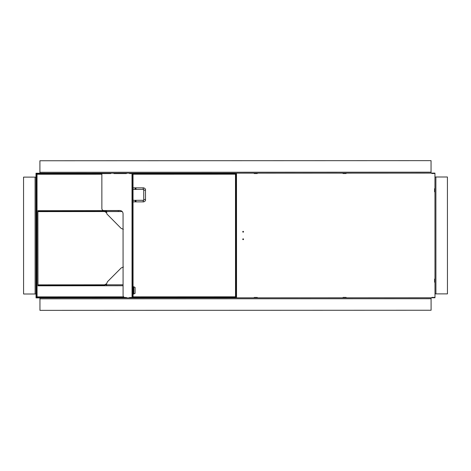 <?xml version="1.0" encoding="UTF-8"?>
<svg xmlns="http://www.w3.org/2000/svg" width="471" height="471" viewBox="0 0 471 471"><rect width="100%" height="100%" fill="white"/><g stroke="black" fill="none" stroke-linecap="round" stroke-linejoin="round"><path stroke-width="0.71" d="M52.687 297.501C53.782 297.501 53.782 297.501 52.687 297.501M123.561 296.854L37.062 296.883L36.467 297.896L36.467 297.507L126.44 297.478L126.44 297.866L126.44 297.478L124.956 297.478C123.832 297.36 123.208 296.736 123.084 295.605C123.208 296.736 123.832 297.36 124.956 297.478M101.854 174.223L37.021 174.241L37.062 296.883L36.438 297.896L36.049 297.896L36.014 173.228L36.055 293.998L23.585 294.004L23.55 177.125L35.708 177.125M434.592 297.772L434.592 297.384L434.986 297.772L434.562 297.59M236.454 297.831L254.222 297.825L254.222 297.436L257.337 297.436L257.337 297.825L257.337 297.436L254.222 297.436L254.222 297.825L343.047 297.802L343.047 297.413L346.161 297.407L346.161 297.802L346.161 297.407L343.047 297.413L343.047 297.802L434.562 297.772L434.556 297.384L434.986 297.772M434.527 173.493L431.83 173.499L431.83 173.104L434.527 173.104L434.527 173.493L431.83 173.499L431.83 173.104L346.12 173.134L346.12 173.522L343.006 173.522L343.006 173.134L346.12 173.134L346.12 173.522L343.006 173.522L343.006 173.134L257.296 173.163L257.296 173.552L254.181 173.552L254.181 173.163L257.296 173.163L257.296 173.552L254.181 173.552L254.181 173.163L236.495 173.169L236.53 297.831L235.518 297.831L235.518 297.442L129.554 297.478L129.554 297.866L132.669 297.866L132.634 173.587L129.513 173.587L129.513 173.198L132.634 173.198L133.022 173.587L132.634 173.587L132.669 297.478L133.063 297.478L133.022 173.587L235.482 173.558L129.513 173.587L129.513 173.198L126.399 173.198L126.399 173.593L113.935 173.593L113.935 173.204L126.399 173.198L126.399 173.593L113.935 173.593L113.935 173.204L110.815 173.204L110.815 173.593L36.438 173.616L36.432 173.228L37.021 174.241L36.008 173.228L36.049 297.896L36.444 297.896L36.408 173.228L36.014 173.228M434.562 297.384L431.866 297.384L431.866 297.772L431.866 297.384L434.986 297.384L434.98 282.188L434.592 282.188L434.592 279.073L434.592 282.188L434.98 282.188L434.98 279.073L434.592 279.073L434.98 279.073L434.951 191.803L434.562 191.803L434.562 188.688L434.562 191.803L434.951 191.803L434.951 188.688L434.562 188.688L434.951 188.688L434.945 173.104L434.55 173.104L434.939 173.104M434.556 297.772L39.947 297.896L39.953 298.826L39.947 297.896L36.467 297.896L110.856 297.872L110.856 297.484M110.856 297.872L113.97 297.872L113.97 297.484L113.97 297.872L129.554 297.866L129.554 297.478L132.669 297.478L132.669 297.866L235.524 297.831L235.482 173.169L132.634 173.198L132.634 173.587M52.646 173.611C53.747 173.611 53.747 173.611 52.646 173.611M434.556 173.493L434.556 173.104L434.55 173.493M36.432 173.228L110.815 173.204L110.815 173.593L101.854 173.599L101.866 208.659C101.983 209.789 102.607 210.413 103.738 210.531C102.607 210.413 101.983 209.789 101.866 208.659L101.854 173.599L36.432 173.616M235.482 173.558L235.518 297.831L235.912 297.831L235.524 297.831L235.612 173.169M243.136 238.768L242.671 239.239L243.136 239.704L243.607 239.239L243.136 238.768L243.607 239.239L243.136 239.704L242.671 239.239L243.136 238.768M243.136 232.227L243.601 231.756L243.136 231.29L242.665 231.756L243.136 232.227L242.665 231.756L243.136 231.29L243.601 231.756L243.136 232.227M235.912 297.831L235.871 173.169L235.482 173.169M103.738 210.531L119.946 210.525C121.824 210.72 122.86 211.762 123.061 213.64L123.084 295.605L123.061 213.64C122.86 211.762 121.824 210.72 119.946 210.525L103.738 210.531M40.076 210.696C38.386 210.696 41.76 210.69 40.076 210.696C38.386 210.696 41.76 210.69 40.076 210.696C38.386 210.696 41.76 210.69 40.076 210.696M40.159 285.491C38.469 285.497 41.842 285.491 40.159 285.491C38.469 285.497 41.842 285.491 40.159 285.491C38.469 285.497 41.842 285.491 40.159 285.491M103.52 210.637L103.702 211.032L103.343 210.619L119.858 210.602L103.526 210.643M103.85 210.749L103.385 210.619M39.458 210.708L37.892 210.69L37.892 211.626L37.892 211.002L39.458 211.02L39.458 210.708L106.464 210.631L106.817 213.887L106.464 210.943L39.458 211.02M106.552 283.73L103.467 285.42L106.552 283.748M103.508 285.42L37.974 285.491L37.892 211.626L37.98 285.82L39.54 285.82L39.54 285.508L103.555 285.42M106.546 285.744L106.546 283.919L107.459 281.711L121.2 267.94L123.402 267.028L121.2 267.94L107.459 281.711L106.546 283.919L106.546 285.744L106.546 285.432L106.546 285.744L123.084 285.726L39.54 285.82M123.361 229.312L121.153 228.406L106.817 213.893M37.892 210.69L120.629 210.602L37.892 210.69L37.898 211.02L37.898 210.708M39.54 285.508L37.98 285.508L37.98 285.82L37.98 285.508M106.464 210.943L106.464 210.631L106.464 210.943L106.464 210.631L120.7 210.619M106.546 284.113L104.262 285.432M106.47 212.256L104.197 210.949M104.185 210.949L106.47 212.262M106.47 212.627L103.702 211.032M133.552 293.816L133.546 286.804L133.393 293.816M133.546 286.804L133.858 286.804L133.864 293.969L133.552 293.969M133.858 286.804L135.1 287.434L135.112 293.333L133.864 293.969M133.105 286.645L133.399 294.128L133.387 286.645L132.899 293.816M133.11 294.128L133.11 293.816M39.953 298.826L39.953 310.36L39.953 298.826L431.089 298.708L431.095 310.242L39.953 310.36M431.083 297.772L431.089 298.708M39.905 172.916L39.905 160.758L39.905 172.916M414.139 173.11L413.126 173.11M340.433 173.134L342.458 173.134M128.501 173.198L129.513 173.198M39.905 160.758L431.047 160.64L431.047 173.104M435.257 177.002L447.415 176.996L447.45 293.875L434.986 293.875M435.292 293.875L434.98 293.875M35.084 177.125L35.119 293.998M23.585 294.004L23.55 177.125M35.743 293.998L36.049 293.998L36.049 297.896M235.518 296.818L133.063 296.854M132.045 297.866L132.01 173.198M235.482 174.182L133.022 174.211M133.028 189.413L143.726 189.407C142.943 188.889 142.943 188.365 143.72 187.847L143.72 187.847C145.174 188.441 145.763 189.218 145.486 190.184L145.498 199.533L144.226 199.533M144.214 190.184L145.486 190.184M136.307 189.407L135.707 188.63L136.307 187.847L143.72 187.847M135.124 189.407L135.124 187.852L136.307 187.847M143.726 189.407L143.737 200.31C142.954 200.834 142.96 201.352 143.737 201.871L143.737 201.871C145.192 201.276 145.774 200.499 145.498 199.533M143.737 200.31L136.325 200.316L135.719 201.093L136.325 201.876L143.737 201.871M136.325 200.316L135.136 200.316L135.124 201.093L135.142 201.876L136.325 201.876M118.303 210.608L118.303 210.914M106.464 211.567L122.254 211.55M106.546 284.808L123.084 284.79M37.974 284.867L104.715 284.796M105.369 284.796L106.546 284.79M37.892 211.626L104.609 211.556M106.464 211.55L105.251 211.55M431.047 172.174L39.911 172.292M435.881 177.002L435.916 293.875M133.028 187.852L135.124 187.852M135.136 200.316L133.028 200.316M133.034 201.876L135.142 201.876"/></g></svg>
